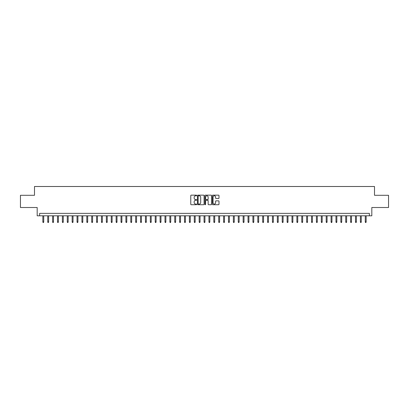 <?xml version="1.0" encoding="UTF-8"?>
<svg xmlns="http://www.w3.org/2000/svg" width="409" height="409" viewBox="0 0 409 409"><rect width="100%" height="100%" fill="white"/><g stroke="black" fill="none" stroke-linecap="round" stroke-linejoin="round"><path stroke-width="0.61" d="M196.683 195.471A0.337 0.337 0 0 0 196.351 195.139L191.254 195.139A0.481 0.481 0 0 0 190.773 195.614L190.773 204.249A0.481 0.481 0 0 0 191.254 204.725L196.351 204.725A0.337 0.337 0 0 0 196.683 204.393A0.337 0.337 0 0 0 196.351 204.055L195.691 204.055A1.534 1.534 0 0 1 194.152 202.521L194.152 201.801A1.534 1.534 0 0 1 195.691 200.267L196.351 200.267A0.337 0.337 0 0 0 196.683 199.935A0.337 0.337 0 0 0 196.351 199.597L195.691 199.597A1.534 1.534 0 0 1 194.152 198.063L194.152 197.343A1.534 1.534 0 0 1 195.691 195.809L196.351 195.809A0.337 0.337 0 0 0 196.683 195.471M218.513 198.518A0.481 0.481 0 0 0 218.994 198.038L218.994 195.614A0.481 0.481 0 0 0 218.513 195.139L212.854 195.139A0.481 0.481 0 0 0 212.378 195.614L212.378 204.249A0.481 0.481 0 0 0 212.854 204.725L218.513 204.725A0.481 0.481 0 0 0 218.994 204.249L218.994 201.325A0.481 0.481 0 0 0 218.513 200.845L216.09 200.845A0.481 0.481 0 0 0 215.615 201.325L215.615 202.772A1.283 1.283 0 0 1 214.331 204.055A1.283 1.283 0 0 1 213.048 202.772L213.048 197.092A1.283 1.283 0 0 1 214.331 195.809A1.283 1.283 0 0 1 215.615 197.092L215.615 198.038A0.481 0.481 0 0 0 216.09 198.518L218.513 198.518M369.378 215.809L371.817 215.809L371.817 207.506L388.55 207.506L388.55 195.292L374.506 195.292L374.506 186.499L34.494 186.499L34.494 195.292L20.45 195.292L20.45 207.506L37.183 207.506L37.183 215.809L369.378 215.809L369.378 213.365L39.622 213.365L39.622 215.809M204.081 195.614A0.481 0.481 0 0 0 203.6 195.139L197.941 195.139A0.481 0.481 0 0 0 197.465 195.614L197.465 204.249A0.481 0.481 0 0 0 197.941 204.725L203.6 204.725A0.481 0.481 0 0 0 204.081 204.249L204.081 195.614M205.4 195.139L211.059 195.139A0.481 0.481 0 0 1 211.535 195.614L211.535 204.249A0.481 0.481 0 0 1 211.059 204.725L208.636 204.725A0.481 0.481 0 0 1 208.155 204.249L208.155 200.747A0.481 0.481 0 0 0 207.675 200.267L206.07 200.267A0.481 0.481 0 0 0 205.589 200.747L205.589 204.393A0.337 0.337 0 0 1 205.257 204.725A0.337 0.337 0 0 1 204.919 204.393L204.919 195.614A0.481 0.481 0 0 1 205.4 195.139M198.472 195.809A0.337 0.337 0 0 0 198.135 196.146L198.135 203.723A0.337 0.337 0 0 0 198.472 204.055L199.168 204.055A1.534 1.534 0 0 0 200.701 202.521L200.701 197.343A1.534 1.534 0 0 0 199.168 195.809L198.472 195.809M208.155 197.118A1.283 1.283 0 0 0 206.872 195.834A1.283 1.283 0 0 0 205.589 197.118L205.589 199.117A0.481 0.481 0 0 0 206.07 199.597L207.675 199.597A0.481 0.481 0 0 0 208.155 199.117L208.155 197.118M43.727 221.867L43.533 222.501L43.042 222.501L42.848 221.867L43.727 221.867L43.727 215.809M42.848 221.867L42.848 215.809M48.615 221.867L48.415 222.501L47.93 222.501L47.735 221.867L48.615 221.867L48.615 215.809M47.735 221.867L47.735 215.809M53.497 221.867L53.303 222.501L52.812 222.501L52.618 221.867L53.497 221.867L53.497 215.809M52.618 221.867L52.618 215.809M58.385 221.867L58.19 222.501L57.7 222.501L57.505 221.867L58.385 221.867L58.385 215.809M57.505 221.867L57.505 215.809M63.267 221.867L63.073 222.501L62.587 222.501L62.388 221.867L63.267 221.867L63.267 215.809M62.388 221.867L62.388 215.809M68.155 221.867L67.96 222.501L67.47 222.501L67.275 221.867L68.155 221.867L68.155 215.809M67.275 221.867L67.275 215.809M73.037 221.867L72.843 222.501L72.357 222.501L72.158 221.867L73.037 221.867L73.037 215.809M72.158 221.867L72.158 215.809M77.925 221.867L77.73 222.501L77.24 222.501L77.045 221.867L77.925 221.867L77.925 215.809M77.045 221.867L77.045 215.809M82.807 221.867L82.613 222.501L82.127 222.501L81.928 221.867L82.807 221.867L82.807 215.809M81.928 221.867L81.928 215.809M87.695 221.867L87.5 222.501L87.01 222.501L86.815 221.867L87.695 221.867L87.695 215.809M86.815 221.867L86.815 215.809M92.582 221.867L92.383 222.501L91.897 222.501L91.703 221.867L92.582 221.867L92.582 215.809M91.703 221.867L91.703 215.809M97.465 221.867L97.27 222.501L96.78 222.501L96.585 221.867L97.465 221.867L97.465 215.809M96.585 221.867L96.585 215.809M102.352 221.867L102.153 222.501L101.667 222.501L101.473 221.867L102.352 221.867L102.352 215.809M101.473 221.867L101.473 215.809M107.235 221.867L107.04 222.501L106.55 222.501L106.355 221.867L107.235 221.867L107.235 215.809M106.355 221.867L106.355 215.809M112.122 221.867L111.928 222.501L111.437 222.501L111.243 221.867L112.122 221.867L112.122 215.809M111.243 221.867L111.243 215.809M117.005 221.867L116.81 222.501L116.32 222.501L116.125 221.867L117.005 221.867L117.005 215.809M116.125 221.867L116.125 215.809M121.892 221.867L121.698 222.501L121.207 222.501L121.013 221.867L121.892 221.867L121.892 215.809M121.013 221.867L121.013 215.809M126.775 221.867L126.58 222.501L126.095 222.501L125.895 221.867L126.775 221.867L126.775 215.809M125.895 221.867L125.895 215.809M131.662 221.867L131.468 222.501L130.977 222.501L130.783 221.867L131.662 221.867L131.662 215.809M130.783 221.867L130.783 215.809M136.545 221.867L136.35 222.501L135.865 222.501L135.665 221.867L136.545 221.867L136.545 215.809M135.665 221.867L135.665 215.809M141.432 221.867L141.238 222.501L140.747 222.501L140.553 221.867L141.432 221.867L141.432 215.809M140.553 221.867L140.553 215.809M146.32 221.867L146.12 222.501L145.635 222.501L145.44 221.867L146.32 221.867L146.32 215.809M145.44 221.867L145.44 215.809M151.202 221.867L151.008 222.501L150.517 222.501L150.323 221.867L151.202 221.867L151.202 215.809M150.323 221.867L150.323 215.809M156.09 221.867L155.89 222.501L155.405 222.501L155.21 221.867L156.09 221.867L156.09 215.809M155.21 221.867L155.21 215.809M160.972 221.867L160.778 222.501L160.287 222.501L160.093 221.867L160.972 221.867L160.972 215.809M160.093 221.867L160.093 215.809M165.86 221.867L165.66 222.501L165.175 222.501L164.98 221.867L165.86 221.867L165.86 215.809M164.98 221.867L164.98 215.809M170.742 221.867L170.548 222.501L170.057 222.501L169.863 221.867L170.742 221.867L170.742 215.809M169.863 221.867L169.863 215.809M175.63 221.867L175.435 222.501L174.945 222.501L174.75 221.867L175.63 221.867L175.63 215.809M174.75 221.867L174.75 215.809M180.512 221.867L180.318 222.501L179.832 222.501L179.633 221.867L180.512 221.867L180.512 215.809M179.633 221.867L179.633 215.809M185.4 221.867L185.205 222.501L184.715 222.501L184.52 221.867L185.4 221.867L185.4 215.809M184.52 221.867L184.52 215.809M190.282 221.867L190.088 222.501L189.602 222.501L189.403 221.867L190.282 221.867L190.282 215.809M189.403 221.867L189.403 215.809M195.17 221.867L194.975 222.501L194.485 222.501L194.29 221.867L195.17 221.867L195.17 215.809M194.29 221.867L194.29 215.809M200.052 221.867L199.858 222.501L199.372 222.501L199.173 221.867L200.052 221.867L200.052 215.809M199.173 221.867L199.173 215.809M204.94 221.867L204.745 222.501L204.255 222.501L204.06 221.867L204.94 221.867L204.94 215.809M204.06 221.867L204.06 215.809M209.827 221.867L209.628 222.501L209.142 222.501L208.948 221.867L209.827 221.867L209.827 215.809M208.948 221.867L208.948 215.809M214.71 221.867L214.515 222.501L214.025 222.501L213.83 221.867L214.71 221.867L214.71 215.809M213.83 221.867L213.83 215.809M219.597 221.867L219.398 222.501L218.912 222.501L218.718 221.867L219.597 221.867L219.597 215.809M218.718 221.867L218.718 215.809M224.48 221.867L224.285 222.501L223.795 222.501L223.6 221.867L224.48 221.867L224.48 215.809M223.6 221.867L223.6 215.809M229.367 221.867L229.168 222.501L228.682 222.501L228.488 221.867L229.367 221.867L229.367 215.809M228.488 221.867L228.488 215.809M234.25 221.867L234.055 222.501L233.565 222.501L233.37 221.867L234.25 221.867L234.25 215.809M233.37 221.867L233.37 215.809M239.137 221.867L238.943 222.501L238.452 222.501L238.258 221.867L239.137 221.867L239.137 215.809M238.258 221.867L238.258 215.809M244.02 221.867L243.825 222.501L243.34 222.501L243.14 221.867L244.02 221.867L244.02 215.809M243.14 221.867L243.14 215.809M248.907 221.867L248.713 222.501L248.222 222.501L248.028 221.867L248.907 221.867L248.907 215.809M248.028 221.867L248.028 215.809M253.79 221.867L253.595 222.501L253.11 222.501L252.91 221.867L253.79 221.867L253.79 215.809M252.91 221.867L252.91 215.809M258.677 221.867L258.483 222.501L257.992 222.501L257.798 221.867L258.677 221.867L258.677 215.809M257.798 221.867L257.798 215.809M263.56 221.867L263.365 222.501L262.88 222.501L262.68 221.867L263.56 221.867L263.56 215.809M262.68 221.867L262.68 215.809M268.447 221.867L268.253 222.501L267.762 222.501L267.568 221.867L268.447 221.867L268.447 215.809M267.568 221.867L267.568 215.809M273.335 221.867L273.135 222.501L272.65 222.501L272.455 221.867L273.335 221.867L273.335 215.809M272.455 221.867L272.455 215.809M278.217 221.867L278.023 222.501L277.532 222.501L277.338 221.867L278.217 221.867L278.217 215.809M277.338 221.867L277.338 215.809M283.105 221.867L282.905 222.501L282.42 222.501L282.225 221.867L283.105 221.867L283.105 215.809M282.225 221.867L282.225 215.809M287.987 221.867L287.793 222.501L287.302 222.501L287.108 221.867L287.987 221.867L287.987 215.809M287.108 221.867L287.108 215.809M292.875 221.867L292.68 222.501L292.19 222.501L291.995 221.867L292.875 221.867L292.875 215.809M291.995 221.867L291.995 215.809M297.757 221.867L297.563 222.501L297.072 222.501L296.878 221.867L297.757 221.867L297.757 215.809M296.878 221.867L296.878 215.809M302.645 221.867L302.45 222.501L301.96 222.501L301.765 221.867L302.645 221.867L302.645 215.809M301.765 221.867L301.765 215.809M307.527 221.867L307.333 222.501L306.847 222.501L306.648 221.867L307.527 221.867L307.527 215.809M306.648 221.867L306.648 215.809M312.415 221.867L312.22 222.501L311.73 222.501L311.535 221.867L312.415 221.867L312.415 215.809M311.535 221.867L311.535 215.809M317.297 221.867L317.103 222.501L316.617 222.501L316.418 221.867L317.297 221.867L317.297 215.809M316.418 221.867L316.418 215.809M322.185 221.867L321.99 222.501L321.5 222.501L321.305 221.867L322.185 221.867L322.185 215.809M321.305 221.867L321.305 215.809M327.072 221.867L326.873 222.501L326.387 222.501L326.193 221.867L327.072 221.867L327.072 215.809M326.193 221.867L326.193 215.809M331.955 221.867L331.76 222.501L331.27 222.501L331.075 221.867L331.955 221.867L331.955 215.809M331.075 221.867L331.075 215.809M336.842 221.867L336.643 222.501L336.157 222.501L335.963 221.867L336.842 221.867L336.842 215.809M335.963 221.867L335.963 215.809M341.725 221.867L341.53 222.501L341.04 222.501L340.845 221.867L341.725 221.867L341.725 215.809M340.845 221.867L340.845 215.809M346.612 221.867L346.413 222.501L345.927 222.501L345.733 221.867L346.612 221.867L346.612 215.809M345.733 221.867L345.733 215.809M351.495 221.867L351.3 222.501L350.81 222.501L350.615 221.867L351.495 221.867L351.495 215.809M350.615 221.867L350.615 215.809M356.382 221.867L356.188 222.501L355.697 222.501L355.503 221.867L356.382 221.867L356.382 215.809M355.503 221.867L355.503 215.809M361.265 221.867L361.07 222.501L360.585 222.501L360.385 221.867L361.265 221.867L361.265 215.809M360.385 221.867L360.385 215.809M366.152 221.867L365.958 222.501L365.467 222.501L365.273 221.867L366.152 221.867L366.152 215.809M365.273 221.867L365.273 215.809"/></g></svg>
